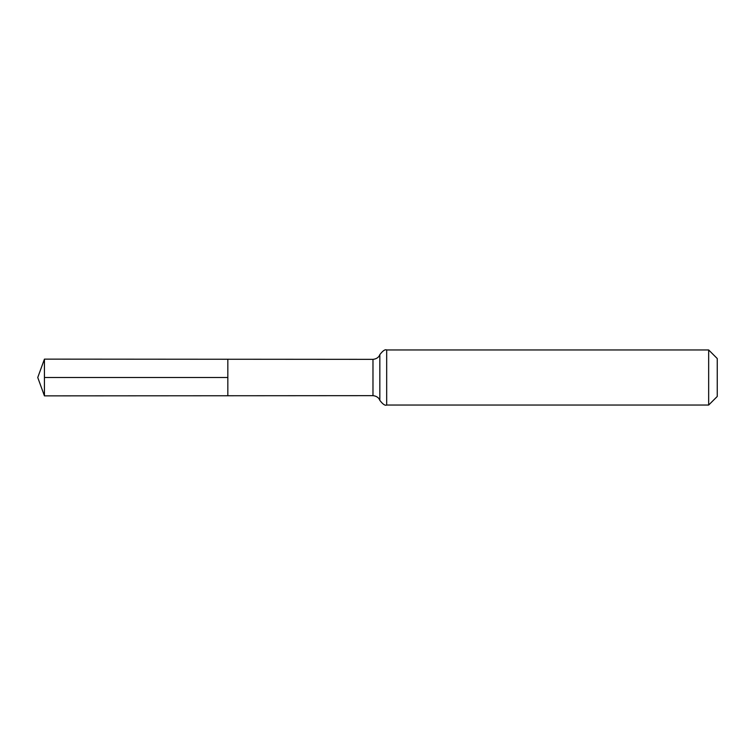 <?xml version="1.0" encoding="UTF-8"?>
<svg xmlns="http://www.w3.org/2000/svg" width="755" height="755" viewBox="0 0 755 755"><rect width="100%" height="100%" fill="white"/><g stroke="black" fill="none" stroke-linecap="round" stroke-linejoin="round"><path stroke-width="1.13" d="M708.662 349.952L717.25 358.54L717.25 396.46L708.662 405.048L708.662 349.952L386.683 349.952C385.078 349.188 382.794 350.754 379.831 354.642L379.831 400.358L379.831 354.642L379.265 355.794C379.51 355.463 377.981 358.889 372.979 359.342L372.979 395.658L227.831 395.752L227.831 359.248L227.831 395.752L44.432 395.865L44.432 377.5L227.831 377.5M372.979 359.342L44.432 359.135L44.432 377.5M386.683 349.952L386.683 405.048C385.078 405.812 382.794 404.246 379.831 400.358L379.265 399.206C379.51 399.537 377.981 396.111 372.979 395.658M708.662 405.048L386.683 405.048M44.432 359.135L37.75 377.5L44.432 395.865"/></g></svg>
